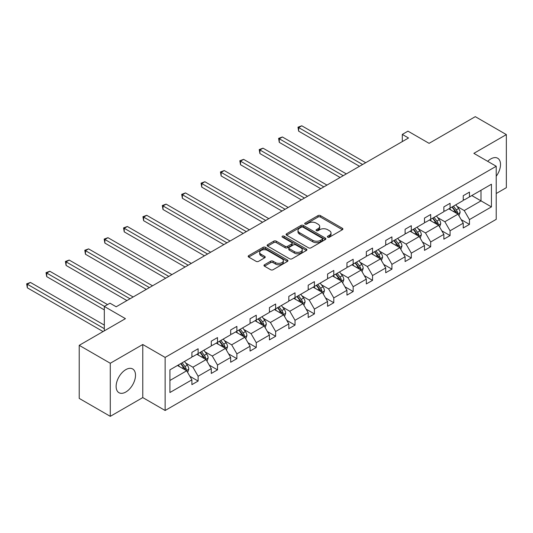 <?xml version="1.0" encoding="UTF-8"?>
<svg xmlns="http://www.w3.org/2000/svg" width="533" height="533" viewBox="0 0 533 533"><rect width="100%" height="100%" fill="white"/><g stroke="black" fill="none" stroke-linecap="round" stroke-linejoin="round"><path stroke-width="0.8" d="M327.735 237.185A1.206 0.7 0 0 0 329.441 237.185L342.399 229.703A1.726 0.993 0 0 0 342.906 228.997A1.726 0.993 0 0 0 342.399 228.297L320.446 215.625A1.726 0.993 0 0 0 318.008 215.625L305.049 223.1A1.206 0.7 0 0 0 304.696 223.594A1.206 0.7 0 0 0 305.049 224.087A1.206 0.7 0 0 0 306.761 224.087L308.434 223.12A5.517 3.185 0 0 1 316.242 223.12L318.068 224.18A5.517 3.185 0 0 1 319.687 226.432A5.517 3.185 0 0 1 318.068 228.684L316.395 229.65A1.206 0.7 0 0 0 316.042 230.143A1.206 0.7 0 0 0 316.395 230.636A1.206 0.7 0 0 0 318.101 230.636L319.773 229.67A5.517 3.185 0 0 1 327.582 229.67L329.407 230.722A5.517 3.185 0 0 1 331.026 232.974A5.517 3.185 0 0 1 329.407 235.233L327.735 236.199A1.206 0.7 0 0 0 327.382 236.692A1.206 0.7 0 0 0 327.735 237.185L327.735 236.199M125.815 392.022A13.705 7.915 120 0 0 134.769 379.949A13.705 7.915 120 0 0 132.67 368.963A13.705 7.915 120 0 0 125.815 369.642A13.705 7.915 120 0 0 116.86 381.721A13.705 7.915 120 0 0 118.966 392.701A13.705 7.915 120 0 0 125.815 392.022M496.223 176.27A13.705 7.915 120 0 0 497.675 158.228A13.705 7.915 120 0 0 490.82 158.907A13.705 7.915 120 0 0 487.682 161.326M496.223 193.519L506.35 187.669L506.35 134.596L475.289 116.66L429.078 143.344L407.958 131.151L402.302 134.416L402.302 141.585M110.284 416.34L142.771 397.585L142.771 344.505L110.284 363.259L110.284 416.34L79.224 398.404L79.224 345.331L125.442 318.647L104.321 306.448L104.321 330.84M110.284 363.259L79.224 345.331M264.475 264.768A1.726 0.993 0 0 0 263.968 265.467A1.726 0.993 0 0 0 264.475 266.174L270.631 269.731A1.726 0.993 0 0 0 273.069 269.731L287.46 261.423A1.726 0.993 0 0 0 287.967 260.717A1.726 0.993 0 0 0 287.46 260.011L265.514 247.339A1.726 0.993 0 0 0 263.069 247.339L248.684 255.647A1.726 0.993 0 0 0 248.178 256.353A1.726 0.993 0 0 0 248.684 257.053L256.12 261.35A1.726 0.993 0 0 0 258.558 261.35L264.721 257.792A1.726 0.993 0 0 0 265.221 257.093A1.726 0.993 0 0 0 264.721 256.386L261.03 254.254A4.61 2.665 0 0 1 259.678 252.376A4.61 2.665 0 0 1 262.522 249.91A4.61 2.665 0 0 1 267.553 250.49L282.004 258.831A4.61 2.665 0 0 1 283.356 260.717A4.61 2.665 0 0 1 280.505 263.175A4.61 2.665 0 0 1 275.481 262.602L273.069 261.21A1.726 0.993 0 0 0 270.631 261.21L264.475 264.768L264.475 266.174M104.321 306.448L109.978 303.19L116.187 306.775L408.511 138L402.302 134.416M142.771 344.505L165.137 357.416L496.223 166.263L496.223 219.343L165.137 410.49L165.137 357.416M506.35 134.596L473.864 153.351L496.223 166.263M308.56 247.832A1.726 0.993 0 0 0 310.999 247.832L325.383 239.524A1.726 0.993 0 0 0 325.89 238.824A1.726 0.993 0 0 0 325.383 238.118L303.437 225.446A1.726 0.993 0 0 0 300.998 225.446L286.607 233.754A1.726 0.993 0 0 0 286.101 234.453A1.726 0.993 0 0 0 286.607 235.16L308.56 247.832M282.883 237.445A1.206 0.7 0 0 1 284.109 237.618L306.402 250.483L292.031 258.778A1.726 0.993 0 0 1 289.592 258.778L267.646 246.106L267.646 244.7A1.726 0.993 0 0 0 267.14 245.407A1.726 0.993 0 0 0 267.646 246.106M267.646 244.7L273.802 241.143A1.726 0.993 0 0 1 276.241 241.143L285.142 246.286A1.726 0.993 0 0 0 287.58 246.286L291.671 243.927A1.726 0.993 0 0 0 292.171 243.221A1.726 0.993 0 0 0 291.671 242.515L282.403 237.165A1.206 0.7 0 0 1 282.044 236.672A1.206 0.7 0 0 1 282.79 236.032A1.206 0.7 0 0 1 284.109 236.179L306.422 249.064A1.726 0.993 0 0 1 306.928 249.77A1.726 0.993 0 0 1 306.422 250.47L306.422 249.064M169.92 369.855L191.907 357.163L191.907 352.36L198.123 348.769L198.123 353.579L211.288 345.97L211.288 341.167L217.504 337.582L217.504 342.386L230.669 334.784L230.669 329.98L236.885 326.389L236.885 331.2L250.05 323.598L250.05 318.787L256.26 315.203L256.26 320.007L269.431 312.405L269.431 307.601L275.641 304.01L275.641 308.82L288.813 301.218L288.813 296.408L295.022 292.824L295.022 297.627L308.194 290.025L308.194 285.222L314.403 281.637L314.403 286.441L327.575 278.839L327.575 274.029L333.785 270.444L333.785 275.248L346.956 267.646L346.956 262.842L353.166 259.258L353.166 264.062L366.338 256.46L366.338 251.649L372.547 248.065L372.547 252.869L385.719 245.267L385.719 240.463L391.928 236.879L391.928 241.682L405.1 234.08L405.1 229.277L411.309 225.686L411.309 230.496L424.481 222.887L424.481 218.084L430.691 214.499L430.691 219.303L443.862 211.701L443.862 206.897L450.072 203.306L450.072 208.117L463.237 200.508L463.237 195.704L469.453 192.12L469.453 196.924L491.439 184.231L491.439 206.897L469.453 219.589L469.453 224.4L463.237 227.984L463.237 223.174L450.072 230.782L450.072 235.586L443.862 239.17L443.862 234.367L430.691 241.969L430.691 246.772L424.481 250.363L424.481 245.553L411.309 253.162L411.309 257.965L405.1 261.55L405.1 256.746L391.928 264.348L391.928 269.152L385.719 272.743L385.719 267.932L372.547 275.541L372.547 280.345L366.338 283.929L366.338 279.125L353.166 286.727L353.166 291.531L346.956 295.122L346.956 290.312L333.785 297.914L333.785 302.724L327.575 306.308L327.575 301.505L314.403 309.107L314.403 313.91L308.194 317.501L308.194 312.691L295.022 320.293L295.022 325.103L288.813 328.688L288.813 323.884L275.641 331.486L275.641 336.29L269.431 339.874L269.431 335.07L256.26 342.672L256.26 347.483L250.05 351.067L250.05 346.263L236.885 353.865L236.885 358.669L230.669 362.253L230.669 357.45L217.504 365.052L217.504 369.862L211.288 373.446L211.288 368.636L198.123 376.245L198.123 381.048L191.907 384.633L191.907 379.829L169.92 392.521L169.92 369.855M196.877 354.292L206.071 359.602L192.899 367.204L185.711 363.053M192.899 367.204L198.123 376.245M206.071 359.602L211.288 368.636M191.907 356.017L192.899 356.59L198.123 353.579M216.258 343.105L225.452 348.415L212.281 356.017L205.092 351.867M212.281 356.017L217.504 365.052M225.452 348.415L230.669 357.45M211.288 344.824L212.281 345.397L217.504 342.386M235.639 331.912L244.834 337.222L231.662 344.824L224.473 340.674M231.662 344.824L236.885 353.865M244.834 337.222L250.05 346.263M230.669 333.638L231.662 334.211L236.885 331.2M255.021 320.726L264.215 326.036L251.043 333.638L243.854 329.487M251.043 333.638L256.26 342.672M264.215 326.036L269.431 335.07M250.05 322.445L251.043 323.018L256.26 320.007M274.402 309.533L283.596 314.843L270.424 322.445L263.235 318.294M270.424 322.445L275.641 331.486M283.596 314.843L288.813 323.884M269.431 311.259L270.424 311.832L275.641 308.82M293.783 298.347L302.977 303.657L289.805 311.259L282.617 307.108M289.805 311.259L295.022 320.293M302.977 303.657L308.194 312.691M288.813 300.066L289.805 300.639L295.022 297.627M313.164 287.16L322.358 292.464L309.187 300.066L301.998 295.915M309.187 300.066L314.403 309.107M322.358 292.464L327.575 301.505M308.194 288.879L309.187 289.452L314.403 286.441M332.545 275.967L341.74 281.277L328.568 288.879L321.379 284.729M328.568 288.879L333.785 297.914M341.74 281.277L346.956 290.312M327.575 277.686L328.568 278.266L333.785 275.248M351.927 264.781L361.121 270.084L347.949 277.686L340.76 273.536M347.949 277.686L353.166 286.727M361.121 270.084L366.338 279.125M346.956 266.5L347.949 267.073L353.166 264.062M371.308 253.588L380.502 258.898L367.33 266.5L360.141 262.349M367.33 266.5L372.547 275.541M380.502 258.898L385.719 267.932M366.338 255.314L367.33 255.887L372.547 252.869M390.689 242.402L399.877 247.705L386.711 255.314L379.523 251.156M386.711 255.314L391.928 264.348M399.877 247.705L405.1 256.746M385.719 244.121L386.711 244.694L391.928 241.682M410.07 231.209L419.258 236.519L406.093 244.121L398.904 239.97M406.093 244.121L411.309 253.162M419.258 236.519L424.481 245.553M405.1 232.934L406.093 233.507L411.309 230.496M429.445 220.022L438.639 225.326L425.474 232.934L418.278 228.784M425.474 232.934L430.691 241.969M438.639 225.326L443.862 234.367M424.481 221.741L425.474 222.314L430.691 219.303M448.826 208.829L458.02 214.139L444.855 221.741L437.66 217.591M444.855 221.741L450.072 230.782M458.02 214.139L463.237 223.174M443.862 210.555L444.855 211.128L450.072 208.117M471.812 195.564L481.006 200.868L464.236 210.555L457.041 206.404M464.236 210.555L469.453 219.589M491.439 206.897L481.006 200.868L481.006 190.254L491.439 184.231M142.771 397.585L165.137 410.49M463.237 199.362L464.236 199.935L469.453 196.924M169.92 380.475L186.69 370.788L177.496 365.485M186.69 370.788L191.907 379.829M461.192 219.629L469.453 224.4M441.81 230.816L450.072 235.586M422.429 242.009L430.691 246.772M403.048 253.195L411.309 257.965M383.667 264.381L391.928 269.152M364.286 275.574L372.547 280.345M344.904 286.761L353.166 291.531M325.523 297.954L333.785 302.724M306.142 309.14L314.403 313.91M286.761 320.333L295.022 325.103M267.379 331.519L275.641 336.29M247.998 342.712L256.26 347.483M228.624 353.899L236.885 358.669M209.242 365.092L217.504 369.862M189.861 376.278L198.123 381.048M328.215 237.352L329.407 236.665A5.517 3.185 0 0 0 331.026 234.413L331.026 232.974M319.687 226.432L319.687 227.864A5.517 3.185 0 0 1 318.068 230.116L316.875 230.809M342.373 229.716L320.446 217.058A1.726 0.993 0 0 0 318.008 217.058L305.536 224.26M325.363 239.537L303.437 226.878A1.726 0.993 0 0 0 300.998 226.878L286.627 235.173M322.338 239.317A1.206 0.7 0 0 0 322.692 238.824A1.206 0.7 0 0 0 322.338 238.331L303.07 227.205A1.206 0.7 0 0 0 301.365 227.205L299.593 228.224A5.517 3.185 0 0 0 297.98 230.476A5.517 3.185 0 0 0 299.593 232.728L312.764 240.336A5.517 3.185 0 0 0 320.566 240.336L322.338 239.317L322.338 240.749A1.206 0.7 0 0 0 322.692 240.256L322.692 238.824M297.98 230.476L297.98 231.915A5.517 3.185 0 0 0 299.593 234.167L299.593 232.728M322.338 240.749L320.566 241.769A5.517 3.185 0 0 1 312.764 241.769L299.593 234.167M267.666 246.119L273.802 242.582L273.802 241.143M292.171 243.221L292.171 244.654A1.726 0.993 0 0 1 291.671 245.36L287.58 247.718A1.726 0.993 0 0 1 285.142 247.718L276.241 242.582A1.726 0.993 0 0 0 273.802 242.582M294.383 251.616A4.61 2.665 0 0 0 299.406 252.196A4.61 2.665 0 0 0 302.258 249.73A4.61 2.665 0 0 0 300.905 247.852L295.815 244.914A1.726 0.993 0 0 0 293.377 244.914L289.292 247.272A1.726 0.993 0 0 0 288.786 247.972A1.726 0.993 0 0 0 289.292 248.678L294.383 251.616L294.383 253.048A4.61 2.665 0 0 0 299.406 253.628A4.61 2.665 0 0 0 302.258 251.17L302.258 249.73M288.786 247.972L288.786 249.411A1.726 0.993 0 0 0 289.292 250.11L289.292 248.678M294.383 253.048L289.292 250.11M283.356 260.717L283.356 262.149A4.61 2.665 0 0 1 280.505 264.615A4.61 2.665 0 0 1 275.481 264.035L273.069 262.642A1.726 0.993 0 0 0 270.631 262.642L264.495 266.187M259.678 252.376L259.678 253.808A4.61 2.665 0 0 0 261.03 255.693L261.03 254.254M264.694 257.805L261.03 255.693M287.46 260.011L287.46 261.423L265.514 248.778A1.726 0.993 0 0 0 263.069 248.778L248.704 257.066M458.966 215.772L460.106 212.474A4.657 2.685 -120 0 0 458.62 208.51L455.835 204.785M450.831 209.989L449.619 208.376M365.711 162.712L301.771 125.795L298.667 127.587L298.667 131.171L359.502 166.296M457.334 213.74L457.594 212.674A4.657 2.685 -120 0 0 456.261 209.875L453.476 206.151M452.304 206.824L455.375 210.921A2.372 1.372 60 0 1 455.808 211.641L457.594 212.674M451.984 207.011L454.769 210.735A4.657 2.685 60 0 1 455.935 212.934M298.667 131.171L297.98 127.194L362.607 164.504M297.98 127.194L301.771 125.795M439.585 226.965L440.731 223.667A4.657 2.685 -120 0 0 439.245 219.703L436.454 215.978M431.45 221.175L430.244 219.563M346.337 173.898L282.39 136.981L279.285 138.773L279.285 142.364L340.121 177.489M437.953 224.933L438.213 223.86A4.657 2.685 -120 0 0 436.88 221.062L434.095 217.337M432.929 218.01L435.994 222.108A2.372 1.372 60 0 1 436.427 222.834L438.213 223.86M432.603 218.197L435.388 221.921A4.657 2.685 60 0 1 436.554 224.12M279.285 142.364L278.599 138.38L343.225 175.697M278.599 138.38L282.39 136.981M420.204 238.151L421.35 234.853A4.657 2.685 -120 0 0 419.864 230.889L417.072 227.165M412.069 232.368L410.863 230.749M326.956 185.091L263.009 148.174L259.904 149.966L259.904 153.551L320.739 188.675M418.572 236.119L418.831 235.053A4.657 2.685 -120 0 0 417.499 232.255L414.714 228.53M413.548 229.203L416.613 233.301A2.372 1.372 60 0 1 417.046 234.02L418.831 235.053M413.222 229.39L416.013 233.114A4.657 2.685 60 0 1 417.172 235.313M259.904 153.551L259.218 149.573L323.844 186.883M259.218 149.573L263.009 148.174M400.823 249.344L401.969 246.046A4.657 2.685 -120 0 0 400.483 242.082L397.691 238.358M392.688 243.554L391.482 241.942M307.574 196.277L243.628 159.36L240.523 161.153L240.523 164.744L301.358 199.868M399.19 247.312L399.45 246.239A4.657 2.685 -120 0 0 398.118 243.441L395.333 239.717M394.167 240.39L397.232 244.487A2.372 1.372 60 0 1 397.665 245.207L399.45 246.239M393.84 240.576L396.632 244.301A4.657 2.685 60 0 1 397.791 246.499M240.523 164.744L239.837 160.759L304.463 198.069M239.837 160.759L243.628 159.36M381.441 260.53L382.587 257.232A4.657 2.685 -120 0 0 381.102 253.268L378.31 249.544M373.307 254.747L372.101 253.128M288.193 207.47L224.246 170.553L221.142 172.346L221.142 175.93L281.977 211.055M379.809 258.498L380.069 257.432A4.657 2.685 -120 0 0 378.736 254.634L375.952 250.91M374.786 251.583L377.85 255.68A2.372 1.372 60 0 1 378.283 256.4L380.069 257.432M374.459 251.769L377.251 255.494A4.657 2.685 60 0 1 378.41 257.692M221.142 175.93L220.455 171.952L285.088 209.262M220.455 171.952L224.246 170.553M362.06 271.723L363.206 268.419A4.657 2.685 -120 0 0 361.72 264.455L358.929 260.737M353.925 265.934L352.719 264.321M268.812 218.657L204.865 181.74L201.76 183.532L201.76 187.123L262.596 222.248M360.428 269.691L360.694 268.619A4.657 2.685 -120 0 0 359.355 265.82L356.57 262.096M355.404 262.769L358.476 266.866A2.372 1.372 60 0 1 358.902 267.586L360.694 268.619M355.078 262.956L357.87 266.68A4.657 2.685 60 0 1 359.029 268.879M201.76 187.123L201.074 183.139L265.707 220.449M201.074 183.139L204.865 181.74M342.679 282.91L343.825 279.612A4.657 2.685 -120 0 0 342.339 275.648L339.548 271.923M334.544 277.127L333.338 275.508M249.431 229.85L185.484 192.933L182.379 194.725L182.379 198.309L243.215 233.434M341.047 280.878L341.313 279.812A4.657 2.685 -120 0 0 339.981 277.007L337.189 273.289M336.023 273.962L339.095 278.059A2.372 1.372 60 0 1 339.521 278.779L341.313 279.812M335.697 274.149L338.488 277.873A4.657 2.685 60 0 1 339.648 280.072M182.379 198.309L181.7 194.332L246.326 231.642M181.7 194.332L185.484 192.933M323.298 294.103L324.444 290.798A4.657 2.685 -120 0 0 322.958 286.834L320.166 283.11M315.163 288.313L313.957 286.701M230.049 241.036L166.103 204.119L162.998 205.911L162.998 209.496L223.84 244.62M321.672 292.071L321.932 290.998A4.657 2.685 -120 0 0 320.599 288.2L317.808 284.475M316.642 285.148L319.713 289.246A2.372 1.372 60 0 1 320.14 289.965L321.932 290.998M316.316 285.335L319.107 289.059A4.657 2.685 60 0 1 320.266 291.258M162.998 209.496L162.318 205.518L226.945 242.828M162.318 205.518L166.103 204.119M303.917 305.289L305.063 301.991A4.657 2.685 -120 0 0 303.577 298.027L300.785 294.303M295.782 299.506L294.576 297.887M210.668 252.229L146.722 215.305L143.617 217.104L143.617 220.689L204.459 255.813M302.291 303.257L302.551 302.191A4.657 2.685 -120 0 0 301.218 299.386L298.427 295.668M297.261 296.341L300.332 300.439A2.372 1.372 60 0 1 300.759 301.158L302.551 302.191M296.934 296.528L299.726 300.252A4.657 2.685 60 0 1 300.885 302.451M143.617 220.689L142.937 216.704L207.564 254.021M142.937 216.704L146.722 215.305M284.542 316.482L285.681 313.177A4.657 2.685 -120 0 0 284.196 309.213L281.404 305.489M276.407 310.692L275.195 309.08M191.287 263.415L127.34 226.498L124.236 228.291L124.236 231.875L185.078 267M282.91 314.45L283.17 313.377A4.657 2.685 -120 0 0 281.837 310.579L279.045 306.855M277.88 307.528L280.951 311.625A2.372 1.372 60 0 1 281.377 312.345L283.17 313.377M277.553 307.714L280.345 311.439A4.657 2.685 60 0 1 281.504 313.637M124.236 231.875L123.556 227.897L188.182 265.207M123.556 227.897L127.34 226.498M265.161 327.668L266.3 324.37A4.657 2.685 -120 0 0 264.814 320.406L262.023 316.682M257.026 321.879L255.813 320.266M171.906 274.608L107.959 237.685L104.854 239.484L104.854 243.068L165.696 278.193M263.529 325.636L263.788 324.57A4.657 2.685 -120 0 0 262.456 321.765L259.664 318.041M258.498 318.721L261.57 322.818A2.372 1.372 60 0 1 261.996 323.538L263.788 324.57M258.172 318.907L260.963 322.625A4.657 2.685 60 0 1 262.123 324.824M104.854 243.068L104.175 239.084L168.801 276.4M104.175 239.084L107.959 237.685M245.78 338.861L246.919 335.557A4.657 2.685 -120 0 0 245.433 331.593L242.642 327.868M237.645 333.072L236.432 331.459M152.525 285.795L88.585 248.878L85.473 250.67L85.473 254.254L146.315 289.379M244.147 336.829L244.407 335.757A4.657 2.685 -120 0 0 243.075 332.958L240.283 329.234M239.117 329.907L242.189 334.004A2.372 1.372 60 0 1 242.622 334.724L244.407 335.757M238.791 330.094L241.582 333.818A4.657 2.685 60 0 1 242.742 336.017M85.473 254.254L84.794 250.277L149.42 287.587M84.794 250.277L88.585 248.878M226.398 350.048L227.538 346.75A4.657 2.685 -120 0 0 226.052 342.786L223.267 339.061M218.264 344.258L217.051 342.646M133.143 296.981L69.203 260.064L66.092 261.856L66.092 265.447L126.934 300.572M224.766 348.016L225.026 346.95A4.657 2.685 -120 0 0 223.693 344.145L220.902 340.42M219.736 341.093L222.807 345.191A2.372 1.372 60 0 1 223.24 345.917L225.026 346.95M219.409 341.287L222.201 345.004A4.657 2.685 60 0 1 223.36 347.203M66.092 265.447L65.412 261.463L130.039 298.78M65.412 261.463L69.203 260.064M207.017 361.234L208.156 357.936A4.657 2.685 -120 0 0 206.671 353.972L203.886 350.248M198.882 355.451L197.67 353.839M107.553 304.59L49.822 271.257L46.711 273.049L46.711 276.634L104.321 309.893M205.385 359.202L205.645 358.136A4.657 2.685 -120 0 0 204.312 355.338L201.521 351.613M200.355 352.286L203.426 356.384A2.372 1.372 60 0 1 203.859 357.103L205.645 358.136M200.035 352.473L202.82 356.197A4.657 2.685 60 0 1 203.979 358.396M46.711 276.634L46.031 272.656L104.448 306.382M46.031 272.656L49.822 271.257M187.636 372.427L188.775 369.129A4.657 2.685 -120 0 0 187.29 365.165L184.505 361.441M179.501 366.637L178.289 365.025M104.321 325.103L30.441 282.443L27.336 284.236L27.336 287.827L103.082 331.559M186.004 370.395L186.264 369.322A4.657 2.685 -120 0 0 184.931 366.524L182.139 362.8M180.973 363.473L184.045 367.57A2.372 1.372 60 0 1 184.478 368.296L186.264 369.322M180.654 363.659L183.439 367.384A4.657 2.685 60 0 1 184.598 369.582M27.336 287.827L26.65 283.842L104.321 328.688M26.65 283.842L30.441 282.443M329.407 236.665L329.407 235.233M316.395 230.636L316.395 229.65M318.068 230.116L318.068 228.684M305.049 224.087L305.049 223.1M318.008 217.058L318.008 215.625M320.446 217.058L320.446 215.625M342.399 229.703L342.399 228.297M286.607 235.16L286.607 233.754M300.998 226.878L300.998 225.446M303.437 226.878L303.437 225.446M325.383 239.524L325.383 238.118M312.764 241.769L312.764 240.336M320.566 241.769L320.566 240.336M276.241 242.582L276.241 241.143M285.142 247.718L285.142 246.286M287.58 247.718L287.58 246.286M291.671 245.36L291.671 243.927M284.109 237.618L284.109 236.179M270.631 262.642L270.631 261.21M273.069 262.642L273.069 261.21M275.481 264.035L275.481 262.602M264.721 257.792L264.721 256.386M248.684 257.053L248.684 255.647M263.069 248.778L263.069 247.339M265.514 248.778L265.514 247.339M457.687 213.946L460.079 212.567M456.261 209.875L458.62 208.51M453.45 211.501L454.769 210.735M438.306 225.133L440.698 223.753M436.88 221.062L439.245 219.703M434.069 222.687L435.388 221.921M418.925 236.326L421.317 234.946M417.499 232.255L419.864 230.889M414.687 233.88L416.013 233.114M399.543 247.512L401.935 246.133M398.118 243.441L400.483 242.082M395.306 245.067L396.632 244.301M380.162 258.705L382.554 257.326M378.736 254.634L381.102 253.268M375.925 256.253L377.251 255.494M360.781 269.891L363.173 268.512M359.355 265.82L361.72 264.455M356.544 267.446L357.87 266.68M341.4 281.084L343.792 279.698M339.981 277.007L342.339 275.648M337.162 278.632L338.488 277.873M322.019 292.271L324.41 290.891M320.599 288.2L322.958 286.834M317.781 289.825L319.107 289.059M302.637 303.464L305.029 302.078M301.218 299.386L303.577 298.027M298.4 301.012L299.726 300.252M283.256 314.65L285.648 313.271M281.837 310.579L284.196 309.213M279.019 312.205L280.345 311.439M263.882 325.843L266.273 324.457M262.456 321.765L264.814 320.406M259.638 323.391L260.963 322.625M244.5 337.029L246.892 335.65M243.075 332.958L245.433 331.593M240.256 334.584L241.582 333.818M225.119 348.216L227.511 346.836M223.693 344.145L226.052 342.786M220.875 345.77L222.201 345.004M205.738 359.409L208.13 358.029M204.312 355.338L206.671 353.972M201.494 356.963L202.82 356.197M186.357 370.595L188.749 369.216M184.931 366.524L187.29 365.165M182.119 368.15L183.439 367.384"/></g></svg>

